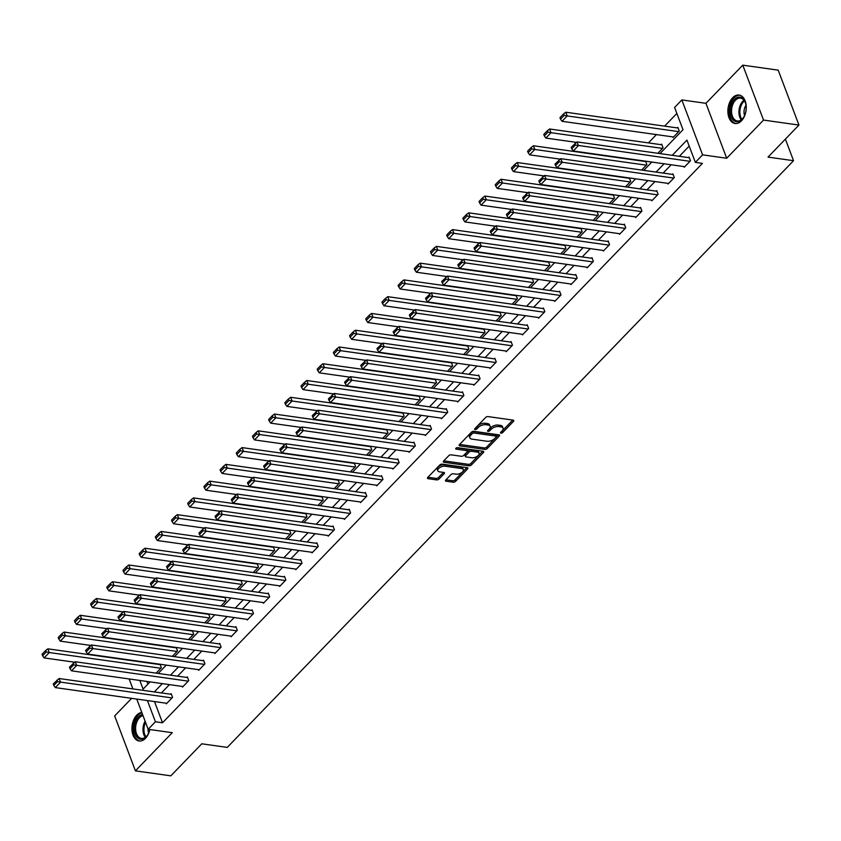 <?xml version="1.0" encoding="UTF-8"?>
<svg xmlns="http://www.w3.org/2000/svg" width="841" height="841" viewBox="0 0 841 841"><rect width="100%" height="100%" fill="white"/><g stroke="black" fill="none" stroke-linecap="round" stroke-linejoin="round"><path stroke-width="1.26" d="M500.973 433.178A1.262 0.641 159.3 0 0 502.655 432.579L513.483 421.373A1.808 0.925 159.3 0 0 513.777 420.532A1.808 0.925 159.3 0 0 513.105 420.122L488.074 416.589A1.808 0.925 159.3 0 0 485.667 417.451L474.839 428.668A1.262 0.641 159.3 0 0 474.629 429.246A1.262 0.641 159.3 0 0 475.102 429.541A1.262 0.641 159.3 0 0 476.794 428.942L478.193 427.491A5.792 2.943 159.3 0 1 485.898 424.737L487.99 425.031A5.792 2.943 159.3 0 1 490.145 426.366A5.792 2.943 159.3 0 1 489.178 429.036L487.78 430.487A1.262 0.641 159.3 0 0 487.57 431.065A1.262 0.641 159.3 0 0 488.043 431.359A1.262 0.641 159.3 0 0 489.725 430.76L491.123 429.309A5.792 2.943 159.3 0 1 498.839 426.555L500.921 426.85A5.792 2.943 159.3 0 1 503.076 428.185A5.792 2.943 159.3 0 1 502.109 430.855L500.71 432.306A1.262 0.641 159.3 0 0 500.5 432.894A1.262 0.641 159.3 0 0 500.973 433.178M501.478 431.507A1.262 0.641 159.3 0 0 502.098 431.097L512.747 420.069M475.617 427.869A1.262 0.641 159.3 0 0 476.227 427.459L477.625 426.009L478.193 427.491M488.547 429.688A1.262 0.641 159.3 0 0 489.168 429.278L490.566 427.827L491.123 429.309M141.803 712.464A14.381 9.062 -82 0 0 136.757 715.155A14.381 9.062 -82 0 0 132.016 730.535A14.381 9.062 -82 0 0 139.122 740.974A14.381 9.062 -82 0 0 145.504 738.303A14.381 9.062 -82 0 0 149.835 729.536M741.447 120.862A14.381 9.062 -82 0 0 746.177 105.482A14.381 9.062 -82 0 0 739.071 95.044A14.381 9.062 -82 0 0 732.69 97.703A14.381 9.062 -82 0 0 727.959 113.083A14.381 9.062 -82 0 0 735.066 123.522A14.381 9.062 -82 0 0 741.447 120.862M445.783 479.969A1.808 0.925 159.3 0 0 445.478 480.81A1.808 0.925 159.3 0 0 446.15 481.22L453.173 482.208A1.808 0.925 159.3 0 0 455.58 481.357L467.607 468.9A1.808 0.925 159.3 0 0 467.901 468.069A1.808 0.925 159.3 0 0 467.228 467.649L442.198 464.127A1.808 0.925 159.3 0 0 439.79 464.989L427.764 477.436A1.808 0.925 159.3 0 0 427.47 478.277A1.808 0.925 159.3 0 0 428.143 478.687L436.626 479.885A1.808 0.925 159.3 0 0 439.034 479.023L444.174 473.693A1.808 0.925 159.3 0 0 444.479 472.863A1.808 0.925 159.3 0 0 443.806 472.442L439.601 471.854A4.836 2.46 159.3 0 1 437.793 470.739A4.836 2.46 159.3 0 1 439.854 467.512A4.836 2.46 159.3 0 1 445.047 466.208L461.53 468.532A4.836 2.46 159.3 0 1 463.328 469.635A4.836 2.46 159.3 0 1 461.267 472.873A4.836 2.46 159.3 0 1 456.074 474.177L453.331 473.788A1.808 0.925 159.3 0 0 450.923 474.65L445.783 479.969M154.502 701.562L162.513 722.776L155.427 721.778L148.174 729.305L136.747 699.071M798.95 125.067L763.523 120.084L742.771 65.156L778.198 70.15L798.95 125.067L768.033 157.099L793.536 160.694L227.27 747.397L201.766 743.801L170.849 775.844L135.422 770.85L172.258 732.69L148.174 729.305M742.771 65.156L705.946 103.317L726.698 158.245L763.523 120.084M726.698 158.245L702.603 154.849L695.349 162.376L686.929 140.111L672.253 155.312M162.513 722.776L702.435 163.375L695.349 162.376M484.847 449.399A1.808 0.925 159.3 0 0 487.254 448.537L499.27 436.09A1.808 0.925 159.3 0 0 499.575 435.249A1.808 0.925 159.3 0 0 498.902 434.839L473.861 431.317A1.808 0.925 159.3 0 0 471.454 432.169L459.438 444.626A1.808 0.925 159.3 0 0 459.133 445.457A1.808 0.925 159.3 0 0 459.817 445.877L484.847 449.399L484.29 447.917A1.808 0.925 159.3 0 0 486.697 447.055L498.534 434.786M483.438 452.5L471.423 464.947A1.808 0.925 159.3 0 1 469.015 465.809L443.974 462.277A1.808 0.925 159.3 0 1 443.302 461.867A1.808 0.925 159.3 0 1 443.606 461.026L448.747 455.706A1.808 0.925 159.3 0 1 451.154 454.844L461.31 456.274A1.808 0.925 159.3 0 0 463.717 455.412L467.133 451.88A1.808 0.925 159.3 0 0 467.428 451.039A1.808 0.925 159.3 0 0 466.755 450.629L456.19 449.136A1.262 0.641 159.3 0 1 455.717 448.852A1.262 0.641 159.3 0 1 456.253 448.001A1.262 0.641 159.3 0 1 457.609 447.664L483.07 451.249A1.808 0.925 159.3 0 1 483.743 451.659A1.808 0.925 159.3 0 1 483.438 452.5L482.955 451.228M131.648 698.345L114.67 715.933L135.422 770.85M793.536 160.694L785.389 139.122M689.2 146.103L679.339 156.31M671.171 164.783L663.16 173.078M654.981 181.551L646.971 189.845M638.803 198.318L630.792 206.623M622.613 215.086L614.603 223.391M606.435 231.853L598.414 240.158M590.245 248.621L582.235 256.925M574.056 265.399L566.046 273.693M557.877 282.166L549.867 290.46M541.688 298.933L533.678 307.228M525.509 315.701L517.499 324.006M509.32 332.468L501.31 340.773M493.131 349.236L485.12 357.541M476.952 366.003L468.942 374.308M460.763 382.781L452.752 391.076M444.584 399.549L436.574 407.843M428.395 416.316L420.384 424.621M412.216 433.083L404.195 441.388M396.027 449.851L388.016 458.156M379.838 466.618L371.827 474.923M363.659 483.396L355.648 491.691M347.47 500.164L339.459 508.458M331.291 516.931L323.27 525.236M315.102 533.699L307.091 542.003M298.912 550.466L290.902 558.771M282.734 567.233L274.723 575.538M266.544 584.011L258.534 592.306M250.366 600.779L242.355 609.073M234.176 617.546L226.166 625.841M217.987 634.314L209.977 642.619M201.808 651.081L193.798 659.386M185.619 667.849L177.609 676.153M169.44 684.616L161.43 692.921M684.006 166.581L684.259 167.233L690.482 160.778L689.073 157.067L688.558 157.603M667.828 183.359L668.069 184L674.293 177.546L672.895 173.835L672.369 174.381M651.638 200.126L651.88 200.768L658.104 194.324L656.705 190.613L656.19 191.149M635.46 216.894L635.701 217.535L641.925 211.091L640.527 207.38L640.001 207.916M619.27 233.661L619.512 234.303L625.736 227.858L624.337 224.148L623.822 224.684M603.081 250.429L603.333 251.081L609.557 244.626L608.148 240.915L607.633 241.451M586.902 267.196L587.144 267.848L593.368 261.393L591.969 257.682L591.444 258.219M570.713 283.974L570.955 284.615L577.189 278.161L575.78 274.45L575.265 274.996M554.534 300.742L554.776 301.383L561 294.939L559.601 291.228L559.076 291.764M538.345 317.509L538.587 318.15L544.81 311.706L543.412 307.995L542.897 308.531M522.156 334.276L522.408 334.918L528.632 328.474L527.223 324.763L526.708 325.299M505.977 351.044L506.219 351.696L512.442 345.241L511.044 341.53L510.519 342.066M489.788 367.811L490.03 368.463L496.264 362.008L494.855 358.298L494.34 358.834M473.609 384.589L473.851 385.231L480.074 378.776L478.676 375.065L478.151 375.612M457.42 401.357L457.662 401.998L463.885 395.554L462.487 391.843L461.972 392.379M441.231 418.124L441.483 418.765L447.706 412.321L446.298 408.61L445.783 409.147M425.052 434.892L425.294 435.533L431.517 429.089L430.119 425.378L429.593 425.914M408.863 451.659L409.104 452.311L415.338 445.856L413.93 442.145L413.415 442.681M392.684 468.426L392.926 469.078L399.149 462.624L397.751 458.913L397.225 459.449M376.495 485.204L376.736 485.846L382.96 479.391L381.562 475.68L381.047 476.216M360.316 501.972L360.558 502.613L366.781 496.158L365.372 492.448L364.857 492.994M344.127 518.739L344.368 519.381L350.592 512.936L349.194 509.226L348.679 509.762M327.937 535.507L328.19 536.148L334.413 529.704L333.004 525.993L332.489 526.529M311.759 552.274L312 552.915L318.224 546.471L316.826 542.76L316.3 543.297M295.569 569.042L295.811 569.693L302.045 563.239L300.636 559.528L300.121 560.064M279.391 585.809L279.632 586.461L285.856 580.006L284.458 576.295L283.932 576.831M263.201 602.587L263.443 603.228L269.667 596.774L268.268 593.063L267.753 593.609M247.012 619.354L247.265 619.996L253.488 613.552L252.079 609.841L251.564 610.377M230.833 636.122L231.075 636.763L237.299 630.319L235.901 626.608L235.375 627.144M214.644 652.889L214.886 653.531L221.12 647.086L219.711 643.376L219.196 643.912M198.465 669.657L198.707 670.309L204.931 663.854L203.533 660.143L203.007 660.679M182.276 686.424L182.518 687.076L188.741 680.621L187.343 676.91L186.828 677.447M166.087 703.202L166.339 703.843L172.563 697.389L171.154 693.678L170.639 694.224M676.858 113.451L664.611 126.129M656.443 134.592L648.432 142.896M146.902 681.452L147.911 684.122M672.789 136.894L673.031 137.546L679.265 131.091L677.857 127.38L677.341 127.916M657.841 153.283L663.076 147.858L661.678 144.147L661.152 144.694M645.583 161.178L646.887 164.636L641.662 170.05M629.404 177.945L630.708 181.404L625.473 186.818M613.215 194.713L614.519 198.171L609.283 203.596M597.026 211.48L598.34 214.939L593.105 220.363M580.847 228.258L582.151 231.706L576.915 237.13M564.658 245.025L565.961 248.473L560.737 253.898M548.479 261.793L549.783 265.251L544.548 270.665M532.29 278.56L533.593 282.019L528.369 287.433M516.101 295.328L517.415 298.786L512.18 304.211M499.922 312.095L501.225 315.554L495.99 320.978M483.733 328.873L485.036 332.321L479.812 337.746M467.554 345.64L468.858 349.089L463.622 354.513M451.365 362.408L452.668 365.856L447.444 371.28M435.186 379.175L436.49 382.634L431.254 388.048M418.997 395.943L420.3 399.401L415.065 404.815M402.807 412.71L404.122 416.169L398.886 421.593M386.629 429.478L387.932 432.936L382.697 438.361M370.439 446.256L371.743 449.704L366.518 455.128M354.261 463.023L355.564 466.471L350.329 471.896M338.071 479.791L339.375 483.249L334.14 488.663M321.882 496.558L323.196 500.017L317.961 505.43M305.704 513.325L307.007 516.784L301.772 522.208M289.514 530.093L290.818 533.551L285.593 538.976M273.336 546.871L274.639 550.319L269.404 555.743M257.146 563.638L258.45 567.086L253.225 572.511M240.957 580.406L242.271 583.864L237.036 589.278M224.778 597.173L226.082 600.632L220.847 606.046M208.589 613.941L209.893 617.399L204.668 622.824M192.41 630.708L193.714 634.167L188.479 639.591M176.221 647.486L177.525 650.934L172.3 656.358M160.032 664.253L161.346 667.701L156.111 673.126M659.975 153.588L683.008 129.724L674.587 107.459L681.851 99.932L702.603 154.849M705.946 103.317L681.851 99.932M132.91 688.905L129.146 678.95M147.417 700.574L155.427 721.778M664.085 163.785L656.075 172.079M647.896 180.552L639.885 188.847M631.717 197.32L623.707 205.624M615.528 214.087L607.517 222.392M599.349 230.855L591.339 239.159M583.16 247.622L575.149 255.927M566.981 264.4L558.96 272.694M550.792 281.167L542.781 289.462M534.603 297.935L526.592 306.24M518.424 314.702L510.413 323.007M502.235 331.47L494.224 339.775M486.056 348.237L478.035 356.542M469.867 365.015L461.856 373.309M453.677 381.782L445.667 390.077M437.499 398.55L429.488 406.855M421.309 415.317L413.299 423.622M405.131 432.085L397.11 440.39M388.941 448.852L380.931 457.157M372.752 465.63L364.742 473.925M356.573 482.398L348.563 490.692M340.384 499.165L332.374 507.47M324.205 515.932L316.195 524.237M308.016 532.7L300.006 541.005M291.827 549.467L283.816 557.772M275.648 566.235L267.638 574.54M259.459 583.013L251.448 591.307M243.28 599.78L235.27 608.075M227.091 616.548L219.081 624.852M210.912 633.315L202.891 641.62M194.723 650.082L186.713 658.387M178.534 666.85L170.523 675.155M162.355 683.628L154.345 691.922M139.816 680.453L143.096 689.115L150.066 681.893M158.245 673.431L166.255 665.126M174.423 656.653L182.434 648.358M190.613 639.885L198.623 631.591M206.791 623.118L214.802 614.813M222.981 606.35L230.991 598.046M239.159 589.583L247.18 581.278M255.349 572.816L263.359 564.511M271.538 556.038L279.548 547.743M287.717 539.27L295.727 530.976M303.906 522.503L311.916 514.198M320.085 505.735L328.106 497.43M336.274 488.968L344.284 480.663M352.463 472.2L360.474 463.896M368.642 455.423L376.652 447.128M384.831 438.655L392.842 430.361M401.01 421.888L409.031 413.593M417.199 405.12L425.21 396.815M433.388 388.353L441.399 380.048M449.567 371.585L457.578 363.28M465.756 354.818L473.767 346.513M481.935 338.04L489.946 329.746M498.124 321.273L506.135 312.978M514.314 304.505L522.324 296.2M530.492 287.738L538.503 279.433M546.682 270.97L554.692 262.665M562.86 254.203L570.871 245.898M579.05 237.425L587.06 229.13M595.228 220.657L603.249 212.363M611.418 203.89L619.428 195.585M627.607 187.123L635.617 178.818M643.785 170.355L651.796 162.05M503.076 428.185L502.519 426.702A5.792 2.943 159.3 0 0 500.363 425.367L500.921 426.85M490.566 427.827A5.792 2.943 159.3 0 1 498.271 425.073L500.363 425.367M490.145 426.366L489.588 424.873A5.792 2.943 159.3 0 0 487.423 423.549L487.99 425.031M477.625 426.009A5.792 2.943 159.3 0 1 485.341 423.254L487.423 423.549M459.617 444.437L484.29 447.917M496.211 436.973A1.262 0.641 159.3 0 0 496.421 436.395A1.262 0.641 159.3 0 0 495.948 436.101L473.967 433.01A1.262 0.641 159.3 0 0 472.285 433.609L470.802 435.133A5.792 2.943 159.3 0 0 469.846 437.814A5.792 2.943 159.3 0 0 472.001 439.139L487.023 441.252A5.792 2.943 159.3 0 0 494.729 438.508L496.211 436.973M496.421 436.395L495.854 434.902A1.262 0.641 159.3 0 0 495.381 434.618L495.948 436.101M469.846 437.814L469.278 436.321A5.792 2.943 159.3 0 1 470.245 433.651L471.727 432.127A1.262 0.641 159.3 0 1 473.409 431.517L495.381 434.618M482.702 451.197L470.865 463.465L471.423 464.947M443.785 460.847L468.448 464.327A1.808 0.925 159.3 0 0 470.865 463.465M467.428 451.039L466.871 449.557A1.808 0.925 159.3 0 0 466.198 449.147L456.663 447.801M471.843 457.756A4.836 2.46 159.3 0 0 477.036 456.453A4.836 2.46 159.3 0 0 479.097 453.225A4.836 2.46 159.3 0 0 477.289 452.111L471.486 451.291A1.808 0.925 159.3 0 0 469.078 452.153L465.662 455.685A1.808 0.925 159.3 0 0 465.367 456.526A1.808 0.925 159.3 0 0 466.04 456.936L471.843 457.756M479.097 453.225L478.54 451.733A4.836 2.46 159.3 0 0 476.731 450.629L477.289 452.111M465.367 456.526L464.8 455.034A1.808 0.925 159.3 0 1 465.105 454.203L468.521 450.671A1.808 0.925 159.3 0 1 470.928 449.809L476.731 450.629M463.328 469.635L462.771 468.153A4.836 2.46 159.3 0 0 460.963 467.039L461.53 468.532M437.793 470.739L437.236 469.257A4.836 2.46 159.3 0 1 439.296 466.03A4.836 2.46 159.3 0 1 444.49 464.726L460.963 467.039M427.943 477.257L436.069 478.403A1.808 0.925 159.3 0 0 438.476 477.541L443.438 472.39M445.951 479.791L452.616 480.726A1.808 0.925 159.3 0 0 455.023 479.875L466.871 467.596M678.098 128.032L565.804 112.221L567.202 115.932L678.74 131.627M673.557 137.009L562.009 121.304L560.527 119.128L564.164 115.364L563.596 113.882L559.969 117.635L560.527 119.128M564.164 115.364L567.202 115.932L562.009 121.304M563.596 113.882L565.804 112.221M684.774 166.697L573.236 150.991L578.419 145.619L577.021 141.908L571.186 147.322L571.743 148.815L575.381 145.051L574.813 143.569M689.315 157.719L577.021 141.908M689.956 161.314L575.381 145.051M571.743 148.815L573.236 150.991M734.035 120.736A12.447 7.842 98 0 1 731.418 104.389A12.447 7.842 98 0 1 742.372 98.145A12.447 7.842 98 0 1 745.525 103.149A12.447 7.842 98 0 1 743.507 117.519A12.447 7.842 98 0 1 734.035 120.736M745.61 103.432A11.522 7.264 -82 0 0 742.771 99.08A11.522 7.264 -82 0 0 740.522 98.134A11.522 7.264 -82 0 0 732.08 106.66A11.522 7.264 -82 0 0 735.045 120A11.522 7.264 -82 0 0 737.305 120.957A11.522 7.264 -82 0 0 743.665 117.256M745.988 105.325A8.2 5.172 -82 0 0 744.558 115.543M740.08 95.275A14.286 9.009 -82 0 0 729.715 105.955A14.286 9.009 -82 0 0 733.415 122.408A14.286 9.009 -82 0 0 736.096 123.574M149.751 729.525A12.447 7.842 98 0 1 147.564 734.96A12.447 7.842 98 0 1 146.05 736.905A12.447 7.842 98 0 1 135.264 734.14A12.447 7.842 98 0 1 138.481 716.868A12.447 7.842 98 0 1 142.602 714.566M143.002 715.628A11.522 7.264 -82 0 0 139.469 717.709A11.522 7.264 -82 0 0 135.674 730.03A11.522 7.264 -82 0 0 141.372 738.398A11.522 7.264 -82 0 0 146.481 736.264A11.522 7.264 -82 0 0 147.722 734.708M141.961 712.874A14.286 9.009 -82 0 0 137.913 715.386A14.286 9.009 -82 0 0 133.204 730.577A14.286 9.009 -82 0 0 140.163 741.016M148.079 729.052A8.2 5.172 -82 0 0 148.615 732.995M661.92 144.799L549.615 128.988L551.013 132.699L662.561 148.405M576.39 142.371L545.83 138.071L544.348 135.895L547.975 132.132L547.417 130.649L543.78 134.413L544.348 135.895M547.975 132.132L551.013 132.699L545.83 138.071M547.417 130.649L549.615 128.988M645.73 161.567L533.425 145.756L534.834 149.467L646.372 165.172M560.211 159.149L529.641 154.839L528.159 152.663L531.785 148.899L531.228 147.417L527.601 151.18L528.159 152.663M531.785 148.899L534.834 149.467L529.641 154.839M531.228 147.417L533.425 145.756M668.584 183.464L557.047 167.758L562.23 162.387L560.831 158.676L554.997 164.1L555.565 165.582L559.191 161.819L558.634 160.337M673.136 174.486L560.831 158.676M673.778 178.092L559.191 161.819M555.565 165.582L557.047 167.758M652.406 200.232L540.858 184.526L546.051 179.154L544.642 175.443L538.818 180.868L539.375 182.35L543.013 178.586L542.445 177.104M656.947 191.254L544.642 175.443M657.588 194.86L543.013 178.586M539.375 182.35L540.858 184.526M629.552 178.334L517.247 162.523L518.645 166.234L630.182 181.94M544.022 175.916L513.462 171.606L511.969 169.43L515.607 165.666L515.049 164.184L511.412 167.948L511.969 169.43M515.607 165.666L518.645 166.234L513.462 171.606M515.049 164.184L517.247 162.523M613.362 195.101L501.057 179.291L502.466 183.002L614.004 198.707M527.843 192.684L497.273 188.384L495.791 186.197L499.417 182.434L498.86 180.952L495.233 184.715L495.791 186.197M499.417 182.434L502.466 183.002L497.273 188.384M498.86 180.952L501.057 179.291M597.173 211.869L484.879 196.058L486.277 199.769L597.814 215.475M511.654 209.451L481.084 205.151L479.601 202.965L483.239 199.212L482.671 197.719L479.044 201.483L479.601 202.965M483.239 199.212L486.277 199.769L481.084 205.151M482.671 197.719L484.879 196.058M636.217 216.999L524.679 201.293L529.862 195.921L528.463 192.211L522.629 197.635L523.197 199.117L526.823 195.354L526.266 193.872M640.768 208.021L528.463 192.211M641.41 211.627L526.823 195.354M523.197 199.117L524.679 201.293M620.027 233.766L508.49 218.071L513.683 212.689L512.274 208.978L506.45 214.402L507.007 215.885L510.634 212.121L510.077 210.639M624.579 224.789L512.274 208.978M625.22 228.395L510.634 212.121M507.007 215.885L508.49 218.071M603.849 250.544L492.311 234.839L497.494 229.456L496.095 225.745L490.261 231.17L490.818 232.652L494.455 228.899L493.888 227.406M608.4 241.556L496.095 225.745M609.031 245.162L494.455 228.899M490.818 232.652L492.311 234.839M587.659 267.312L476.122 251.606L481.304 246.234L479.906 242.523L474.072 247.937L474.639 249.43L478.266 245.667L477.709 244.184M592.211 258.334L479.906 242.523M592.852 261.929L478.266 245.667M474.639 249.43L476.122 251.606M571.481 284.079L459.932 268.374L465.126 263.002L463.717 259.291L457.893 264.715L458.45 266.198L462.087 262.434L461.52 260.952M576.022 275.102L463.717 259.291M576.663 278.707L462.087 262.434M458.45 266.198L459.932 268.374M555.291 300.847L443.754 285.141L448.936 279.769L447.538 276.058L441.704 281.483L442.271 282.965L445.898 279.201L445.341 277.719M559.843 291.869L447.538 276.058M560.484 295.475L445.898 279.201M442.271 282.965L443.754 285.141M539.113 317.614L427.564 301.908L432.758 296.537L431.349 292.826L425.525 298.25L426.082 299.732L429.709 295.969L429.152 294.487M543.654 308.636L431.349 292.826M544.295 312.242L429.709 295.969M426.082 299.732L427.564 301.908M522.923 334.382L411.386 318.686L416.568 313.304L415.17 309.593L409.336 315.018L409.893 316.5L413.53 312.736L412.973 311.254M527.475 325.404L415.17 309.593M528.106 329.01L413.53 312.736M409.893 316.5L411.386 318.686M506.734 351.149L395.196 335.454L400.39 330.071L398.981 326.361L393.146 331.785L393.714 333.267L397.341 329.514L396.784 328.022M511.286 342.171L398.981 326.361M511.927 345.777L397.341 329.514M393.714 333.267L395.196 335.454M490.555 367.927L379.007 352.221L384.2 346.849L382.802 343.139L376.968 348.552L377.525 350.045L381.162 346.282L380.595 344.799M495.097 358.949L382.802 343.139M495.738 362.545L381.162 346.282M377.525 350.045L379.007 352.221M474.366 384.694L362.828 368.989L368.011 363.617L366.613 359.906L360.778 365.33L361.346 366.813L364.973 363.049L364.416 361.567M478.918 375.717L366.613 359.906M479.559 379.323L364.973 363.049M361.346 366.813L362.828 368.989M458.187 401.462L346.639 385.756L351.832 380.384L350.424 376.673L344.6 382.098L345.157 383.58L348.794 379.817L348.227 378.334M462.729 392.484L350.424 376.673M463.37 396.09L348.794 379.817M345.157 383.58L346.639 385.756M441.998 418.229L330.46 402.524L335.643 397.152L334.245 393.441L328.41 398.865L328.968 400.348L332.605 396.584L332.048 395.102M446.55 409.252L334.245 393.441M447.181 412.857L332.605 396.584M328.968 400.348L330.46 402.524M425.809 434.997L314.271 419.291L319.464 413.919L318.056 410.208L312.232 415.633L312.789 417.115L316.416 413.351L315.859 411.869M430.361 426.019L318.056 410.208M431.002 429.625L316.416 413.351M312.789 417.115L314.271 419.291M409.63 451.764L298.092 436.069L303.275 430.687L301.877 426.976L296.043 432.4L296.6 433.882L300.237 430.129L299.669 428.637M414.171 442.786L301.877 426.976M414.813 446.392L300.237 430.129M296.6 433.882L298.092 436.069M393.441 468.542L281.903 452.836L287.086 447.465L285.688 443.754L279.853 449.168L280.421 450.66L284.048 446.897L283.491 445.404M397.993 459.564L285.688 443.754M398.634 463.16L284.048 446.897M280.421 450.66L281.903 452.836M377.262 485.31L265.714 469.604L270.907 464.232L269.498 460.521L263.675 465.946L264.232 467.428L267.869 463.664L267.301 462.182M381.803 476.332L269.498 460.521M382.445 479.927L267.869 463.664M264.232 467.428L265.714 469.604M361.073 502.077L249.535 486.371L254.718 480.999L253.32 477.289L247.485 482.713L248.053 484.195L251.68 480.432L251.123 478.95M365.625 493.099L253.32 477.289M366.266 496.705L251.68 480.432M248.053 484.195L249.535 486.371M344.884 518.844L233.346 503.139L238.539 497.767L237.13 494.056L231.307 499.48L231.864 500.963L235.491 497.199L234.933 495.717M349.435 509.867L237.13 494.056M350.077 513.473L235.491 497.199M231.864 500.963L233.346 503.139M580.994 228.647L468.689 212.836L470.087 216.547L581.636 232.242M495.465 226.218L464.905 221.919L463.423 219.743L467.049 215.979L466.492 214.497L462.855 218.25L463.423 219.743M467.049 215.979L470.087 216.547L464.905 221.919M466.492 214.497L468.689 212.836M564.805 245.414L452.5 229.604L453.909 233.314L565.446 249.02M479.286 242.986L448.716 238.686L447.233 236.51L450.871 232.747L450.303 231.264L446.676 235.028L447.233 236.51M450.871 232.747L453.909 233.314L448.716 238.686M450.303 231.264L452.5 229.604M548.626 262.182L436.321 246.371L437.719 250.082L549.257 265.788M463.097 259.764L432.537 255.454L431.055 253.278L434.681 249.514L434.124 248.032L430.487 251.795L431.055 253.278M434.681 249.514L437.719 250.082L432.537 255.454M434.124 248.032L436.321 246.371M532.437 278.949L420.132 263.138L421.541 266.849L533.078 282.555M446.918 276.531L416.348 272.221L414.865 270.045L418.492 266.282L417.935 264.799L414.308 268.563L414.865 270.045M418.492 266.282L421.541 266.849L416.348 272.221M417.935 264.799L420.132 263.138M516.248 295.717L403.953 279.906L405.351 283.617L516.889 299.322M430.729 293.299L400.169 288.989L398.676 286.813L402.313 283.049L401.746 281.567L398.119 285.33L398.676 286.813M402.313 283.049L405.351 283.617L400.169 288.989M401.746 281.567L403.953 279.906M500.069 312.484L387.764 296.673L389.162 300.384L500.71 316.09M414.539 310.066L383.98 305.767L382.497 303.58L386.124 299.827L385.567 298.334L381.93 302.098L382.497 303.58M386.124 299.827L389.162 300.384L383.98 305.767M385.567 298.334L387.764 296.673M483.88 329.262L371.575 313.451L372.983 317.162L484.521 332.857M398.361 326.834L367.79 322.534L366.308 320.358L369.945 316.594L369.378 315.102L365.751 318.865L366.308 320.358M369.945 316.594L372.983 317.162L367.79 322.534M369.378 315.102L371.575 313.451M467.701 346.029L355.396 330.219L356.794 333.93L468.342 349.625M382.171 343.601L351.612 339.301L350.129 337.125L353.756 333.362L353.199 331.88L349.562 335.643L350.129 337.125M353.756 333.362L356.794 333.93L351.612 339.301M353.199 331.88L355.396 330.219M451.512 362.797L339.207 346.986L340.616 350.697L452.153 366.403M365.993 360.369L335.422 356.069L333.94 353.893L337.567 350.129L337.01 348.647L333.383 352.411L333.94 353.893M337.567 350.129L340.616 350.697L335.422 356.069M337.01 348.647L339.207 346.986M435.323 379.564L323.028 363.754L324.426 367.464L435.964 383.17M349.803 377.146L319.244 372.836L317.751 370.66L321.388 366.897L320.82 365.415L317.194 369.178L317.751 370.66M321.388 366.897L324.426 367.464L319.244 372.836M320.82 365.415L323.028 363.754M419.144 396.332L306.839 380.521L308.237 384.232L419.785 399.938M333.625 393.914L303.054 389.604L301.572 387.428L305.199 383.664L304.642 382.182L301.004 385.945L301.572 387.428M305.199 383.664L308.237 384.232L303.054 389.604M304.642 382.182L306.839 380.521M402.955 413.099L290.65 397.288L292.058 400.999L403.596 416.705M317.435 410.681L286.865 406.382L285.383 404.195L289.02 400.432L288.452 398.949L284.826 402.713L285.383 404.195M289.02 400.432L292.058 400.999L286.865 406.382M288.452 398.949L290.65 397.288M386.776 429.867L274.471 414.056L275.869 417.777L387.417 433.472M301.246 427.449L270.686 423.149L269.204 420.973L272.831 417.21L272.274 415.717L268.636 419.48L269.204 420.973M272.831 417.21L275.869 417.777L270.686 423.149M272.274 415.717L274.471 414.056M370.587 446.645L258.282 430.834L259.69 434.545L371.228 450.24M285.067 444.216L254.497 439.917L253.015 437.74L256.642 433.977L256.084 432.495L252.458 436.248L253.015 437.74M256.642 433.977L259.69 434.545L254.497 439.917M256.084 432.495L258.282 430.834M354.408 463.412L242.103 447.601L243.501 451.312L355.039 467.018M268.878 460.984L238.318 456.684L236.826 454.508L240.463 450.744L239.895 449.262L236.268 453.026L236.826 454.508M240.463 450.744L243.501 451.312L238.318 456.684M239.895 449.262L242.103 447.601M338.219 480.179L225.914 464.369L227.322 468.08L338.86 483.785M252.699 477.762L222.129 473.451L220.647 471.275L224.274 467.512L223.717 466.03L220.079 469.793L220.647 471.275M224.274 467.512L227.322 468.08L222.129 473.451M223.717 466.03L225.914 464.369M322.029 496.947L209.735 481.136L211.133 484.847L322.671 500.553M236.51 494.529L205.94 490.219L204.458 488.043L208.095 484.279L207.527 482.797L203.9 486.561L204.458 488.043M208.095 484.279L211.133 484.847L205.94 490.219M207.527 482.797L209.735 481.136M305.851 513.714L193.546 497.904L194.944 501.614L306.492 517.32M220.321 511.296L189.761 506.997L188.279 504.81L191.906 501.047L191.349 499.565L187.711 503.328L188.279 504.81M191.906 501.047L194.944 501.614L189.761 506.997M191.349 499.565L193.546 497.904M289.661 530.482L177.356 514.671L178.765 518.382L290.303 534.088M204.142 528.064L173.572 523.764L172.09 521.578L175.716 517.825L175.159 516.332L171.532 520.095L172.09 521.578M175.716 517.825L178.765 518.382L173.572 523.764M175.159 516.332L177.356 514.671M273.483 547.26L161.178 531.449L162.576 535.16L274.113 550.855M187.953 544.831L157.393 540.532L155.9 538.356L159.538 534.592L158.981 533.11L155.343 536.863L155.9 538.356M159.538 534.592L162.576 535.16L157.393 540.532M158.981 533.11L161.178 531.449M328.705 535.612L217.167 519.906L222.35 514.534L220.952 510.823L215.117 516.248L215.674 517.73L219.312 513.967L218.744 512.484M333.246 526.634L220.952 510.823M333.888 530.24L219.312 513.967M215.674 517.73L217.167 519.906M312.516 552.379L200.978 536.684L206.161 531.302L204.762 527.591L198.928 533.015L199.496 534.498L203.123 530.734L202.565 529.252M317.068 543.402L204.762 527.591M317.709 547.007L203.123 530.734M199.496 534.498L200.978 536.684M296.337 569.157L184.789 553.452L189.982 548.08L188.573 544.358L182.749 549.783L183.306 551.275L186.944 547.512L186.376 546.019M300.878 560.169L188.573 544.358M301.52 563.775L186.944 547.512M183.306 551.275L184.789 553.452M280.148 585.925L168.61 570.219L173.793 564.847L172.394 561.136L166.56 566.55L167.128 568.043L170.755 564.279L170.197 562.797M284.7 576.947L172.394 561.136M285.341 580.542L170.755 564.279M167.128 568.043L168.61 570.219M257.293 564.027L144.988 548.216L146.397 551.927L257.935 567.633M171.774 561.599L141.204 557.299L139.722 555.123L143.348 551.36L142.791 549.877L139.164 553.641L139.722 555.123M143.348 551.36L146.397 551.927L141.204 557.299M142.791 549.877L144.988 548.216M263.969 602.692L152.421 586.986L157.614 581.615L156.205 577.904L150.381 583.328L150.938 584.81L154.565 581.047L154.008 579.565M268.51 593.714L156.205 577.904M269.152 597.32L154.565 581.047M150.938 584.81L152.421 586.986M241.104 580.795L128.81 564.984L130.208 568.695L241.745 584.4M155.585 578.377L125.025 574.067L123.532 571.891L127.17 568.127L126.602 566.645L122.975 570.408L123.532 571.891M127.17 568.127L130.208 568.695L125.025 574.067M126.602 566.645L128.81 564.984M247.78 619.46L136.242 603.754L141.425 598.382L140.026 594.671L134.192 600.096L134.749 601.578L138.387 597.814L137.819 596.332M252.332 610.482L140.026 594.671M252.962 614.088L138.387 597.814M134.749 601.578L136.242 603.754M224.925 597.562L112.62 581.751L114.019 585.462L225.567 601.168M139.396 595.144L108.836 590.834L107.354 588.658L110.98 584.894L110.423 583.412L106.786 587.176L107.354 588.658M110.98 584.894L114.019 585.462L108.836 590.834M110.423 583.412L112.62 581.751M231.59 636.227L120.053 620.521L125.246 615.149L123.837 611.439L118.003 616.863L118.57 618.345L122.197 614.582L121.64 613.1M236.142 627.249L123.837 611.439M236.784 630.855L122.197 614.582M118.57 618.345L120.053 620.521M208.736 614.329L96.431 598.519L97.84 602.23L209.377 617.935M123.217 611.912L92.647 607.612L91.164 605.425L94.802 601.662L94.234 600.18L90.607 603.943L91.164 605.425M94.802 601.662L97.84 602.23L92.647 607.612M94.234 600.18L96.431 598.519M215.412 652.994L103.864 637.299L109.057 631.917L107.659 628.206L101.824 633.63L102.381 635.113L106.019 631.349L105.451 629.867M219.953 644.017L107.659 628.206M220.594 647.623L106.019 631.349M102.381 635.113L103.864 637.299M192.557 631.097L80.252 615.286L81.651 618.997L193.199 634.703M107.028 628.679L76.468 624.379L74.986 622.193L78.612 618.44L78.055 616.947L74.418 620.711L74.986 622.193M78.612 618.44L81.651 618.997L76.468 624.379M78.055 616.947L80.252 615.286M199.222 669.762L87.685 654.067L92.867 648.684L91.469 644.973L85.635 650.398L86.203 651.88L89.829 648.127L89.272 646.634M203.774 660.784L91.469 644.973M204.416 664.39L89.829 648.127M86.203 651.88L87.685 654.067M176.368 647.875L64.063 632.064L65.472 635.775L177.009 651.47M90.849 645.446L60.279 641.147L58.796 638.971L62.423 635.207L61.866 633.715L58.239 637.478L58.796 638.971M62.423 635.207L65.472 635.775L60.279 641.147M61.866 633.715L64.063 632.064M183.044 686.54L71.496 670.834L76.689 665.462L75.28 661.751L69.456 667.165L70.013 668.658L73.64 664.895L73.083 663.412M187.585 677.562L75.28 661.751M188.226 681.157L73.64 664.895M70.013 668.658L71.496 670.834M160.179 664.642L47.884 648.832L49.283 652.542L160.82 668.238M74.66 662.214L44.1 657.914L42.607 655.738L46.244 651.975L45.677 650.492L42.05 654.256L42.607 655.738M46.244 651.975L49.283 652.542L44.1 657.914M45.677 650.492L47.884 648.832M166.854 703.307L55.317 687.602L60.499 682.23L59.101 678.519L53.267 683.943L53.824 685.426L57.461 681.662L56.904 680.18M171.406 694.33L59.101 678.519M172.037 697.935L57.461 681.662M53.824 685.426L55.317 687.602M502.098 431.097L502.655 432.579M476.227 427.459L476.794 428.942M489.168 429.278L489.725 430.76M498.271 425.073L498.839 426.555M485.341 423.254L485.898 424.737M512.999 420.101L513.483 421.373M459.365 444.7L459.817 445.877M498.797 434.818L499.27 436.09M486.697 447.055L487.254 448.537M473.409 431.517L473.967 433.01M471.727 432.127L472.285 433.609M470.245 433.651L470.802 435.133M468.448 464.327L469.015 465.809M443.533 461.11L443.974 462.277M466.198 449.147L466.755 450.629M455.875 448.316L456.19 449.136M470.928 449.809L471.486 451.291M468.521 450.671L469.078 452.153M465.105 454.203L465.662 455.685M444.49 464.726L445.047 466.208M443.701 472.432L444.174 473.693M438.476 477.541L439.034 479.023M436.069 478.403L436.626 479.885M427.701 477.52L428.143 478.687M467.123 467.638L467.607 468.9M455.023 479.875L455.58 481.357M452.616 480.726L453.173 482.208M445.709 480.053L446.15 481.22M741.226 119.853A11.522 7.264 98 0 1 743.98 100.268M744.453 100.931A11.143 7.022 -82 0 0 741.867 119.348M145.283 737.305A11.522 7.264 98 0 1 145.094 721.147M145.525 722.314A11.143 7.022 -82 0 0 145.924 736.8"/></g></svg>
